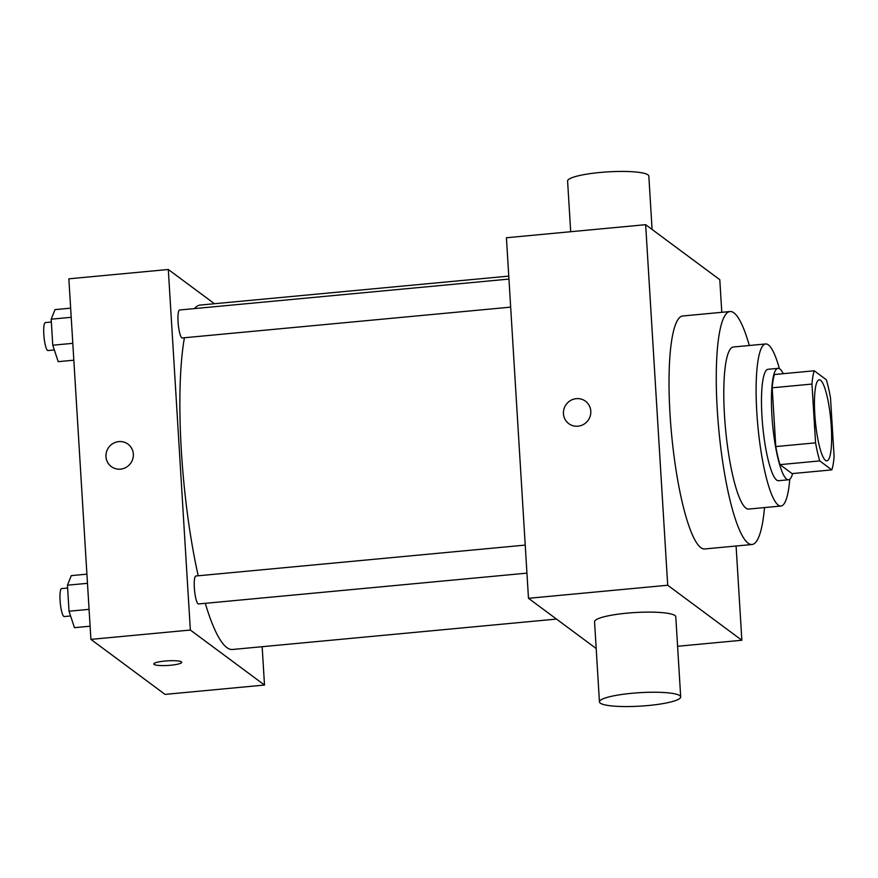 <?xml version="1.0" encoding="UTF-8"?>
<svg xmlns="http://www.w3.org/2000/svg" width="878" height="878" viewBox="0 0 878 878"><rect width="100%" height="100%" fill="white"/><g stroke="black" fill="none" stroke-linecap="round" stroke-linejoin="round"><path stroke-width="1.32" d="M825.485 460.39A40.695 7.737 -95.4 0 1 815.036 417.632A40.695 7.737 -95.4 0 1 819.229 379.812A40.695 7.737 -95.4 0 1 830.742 419.607A40.695 7.737 -95.4 0 1 826.835 460.851A40.695 7.737 -95.4 0 1 825.485 460.39M834.1 456.593L830.5 397.822A54.655 10.393 -95.4 0 0 826.319 379.746L814.235 370.779A54.655 10.393 -95.4 0 0 811.963 384.07L815.563 442.841A54.655 10.393 -95.4 0 0 819.745 460.917L831.839 469.884A54.655 10.393 -95.4 0 0 834.1 456.593M811.963 384.07L772.19 387.802L775.779 446.573L815.563 442.841M819.745 460.917L779.971 464.649L792.055 473.615L831.839 469.884M779.971 464.649A54.655 10.393 -95.4 0 1 775.779 446.573M772.19 387.802A54.655 10.393 -95.4 0 1 774.451 374.511L814.235 370.779M783.264 373.688A55.962 10.646 84.6 0 0 778.029 368.354A55.962 10.646 84.6 0 0 771.927 415.656A55.962 10.646 84.6 0 0 788.488 479.783A55.962 10.646 84.6 0 0 792.636 473.56M788.488 479.783L778.545 480.716A55.962 10.646 -95.4 0 1 776.679 480.079A55.962 10.646 -95.4 0 1 761.983 416.6A55.962 10.646 -95.4 0 1 768.085 369.287L778.029 368.354M779.401 368.672A81.391 15.486 84.6 0 0 765.704 343.956A81.391 15.486 84.6 0 0 756.836 412.77A81.391 15.486 84.6 0 0 780.915 506.035A81.391 15.486 84.6 0 0 789.772 479.212M765.704 343.956L733.382 346.997A81.391 15.486 84.6 0 0 724.515 415.81A81.391 15.486 84.6 0 0 748.594 509.075L780.915 506.035M749.307 345.504A117.004 22.257 84.6 0 0 730.057 311.536A117.004 22.257 84.6 0 0 717.304 410.465A117.004 22.257 84.6 0 0 751.919 544.525A117.004 22.257 84.6 0 0 764.519 507.572M751.919 544.525L704.683 548.959A117.004 22.257 -95.4 0 1 700.798 547.642A117.004 22.257 -95.4 0 1 670.068 414.899A117.004 22.257 -95.4 0 1 682.821 315.97L730.057 311.536M721.793 312.316L719.795 279.698L645.648 224.68L667.708 585.242L741.855 640.249L736.093 546.006M585.45 401.191A13.993 13.543 -53.4 0 0 563.446 413.714A13.993 13.543 126.6 0 1 585.45 401.191A13.993 13.543 126.6 0 1 587.997 420.496A13.993 13.543 126.6 0 1 563.446 413.714A13.993 13.543 -53.4 0 0 568.779 423.668M645.648 224.68L506.419 237.751L528.479 598.302L667.708 585.242M528.479 598.302L596.184 648.535M599.444 701.884L594.549 621.767A40.695 6.728 -3.5 0 1 626.925 613.162A40.695 6.728 -3.5 0 1 675.786 616.795L680.691 696.923A40.695 6.728 176.5 0 0 631.831 693.291A40.695 6.728 176.5 0 0 599.444 701.884A40.695 6.728 176.5 0 0 640.479 706.121A40.695 6.728 176.5 0 0 680.691 696.923M677.586 646.285L741.855 640.249M570.689 231.715L567.594 181.077A40.695 6.728 -3.5 0 1 607.795 171.879A40.695 6.728 -3.5 0 1 648.831 176.116L652.091 229.465M198.208 575.781A172.966 32.903 -95.4 0 1 181.384 451.292A172.966 32.903 -95.4 0 1 184.413 337.745M194.466 308.595A172.966 32.903 -95.4 0 1 200.239 305.061L508.768 276.109M556.465 619.078L232.571 649.479A172.966 32.903 -95.4 0 1 226.82 647.536A172.966 32.903 -95.4 0 1 205.287 603.329M510.667 307.124L182.229 337.953A14.037 2.667 -95.4 0 1 181.757 337.789A14.037 2.667 -95.4 0 1 178.157 323.038A14.037 2.667 -95.4 0 1 179.606 309.989L508.955 279.083M526.943 573.136L198.494 603.965A14.037 2.667 -95.4 0 1 198.033 603.801A14.037 2.667 -95.4 0 1 194.345 587.876A14.037 2.667 -95.4 0 1 195.871 576.001L525.22 545.095M214.462 303.733L168.302 269.491L190.35 630.042L264.508 685.049L262.16 646.702M190.35 630.042L90.906 639.382L68.857 278.82L168.302 269.491M120.505 469.137A13.993 13.543 126.6 0 1 108.784 447.297A13.993 13.543 126.6 0 1 132.765 458.985A13.993 13.543 126.6 0 1 120.505 469.137M90.906 639.382L165.053 694.388L264.508 685.049M181.724 662.286A13.993 2.316 -3.5 0 1 169.245 665.359A13.993 2.316 -3.5 0 1 154.089 664.426A13.993 2.316 -3.5 0 1 153.793 663.998A13.993 2.316 -3.5 0 1 167.621 660.838A13.993 2.316 -3.5 0 1 181.724 662.297A13.993 2.316 -3.5 0 1 169.256 665.359A13.993 2.316 -3.5 0 1 154.089 664.437A13.993 2.316 -3.5 0 1 153.793 663.998M111.319 466.602A13.993 13.543 126.6 0 1 108.784 447.297A13.993 13.543 126.6 0 1 127.99 444.125M128.956 667.609L129.757 668.202M86.922 574.157L71.283 575.628L67.441 585.198L69.033 611.22L74.465 627.671L90.105 626.201M67.441 585.198L87.482 583.321M69.033 611.22L89.073 609.343M70.602 615.961L64.248 616.565A14.037 2.667 -95.4 0 1 63.776 616.4A14.037 2.667 -95.4 0 1 60.165 601.649A14.037 2.667 -95.4 0 1 61.614 588.6L67.617 588.04M70.646 308.156L55.018 309.616L51.176 319.186L52.768 345.208L58.2 361.659L73.829 360.189M51.176 319.186L71.206 317.309M52.768 345.208L72.797 343.331M54.337 349.96L47.972 350.552A14.037 2.667 -95.4 0 1 47.511 350.399A14.037 2.667 -95.4 0 1 43.9 335.637A14.037 2.667 -95.4 0 1 45.349 322.588L51.352 322.028"/></g></svg>
